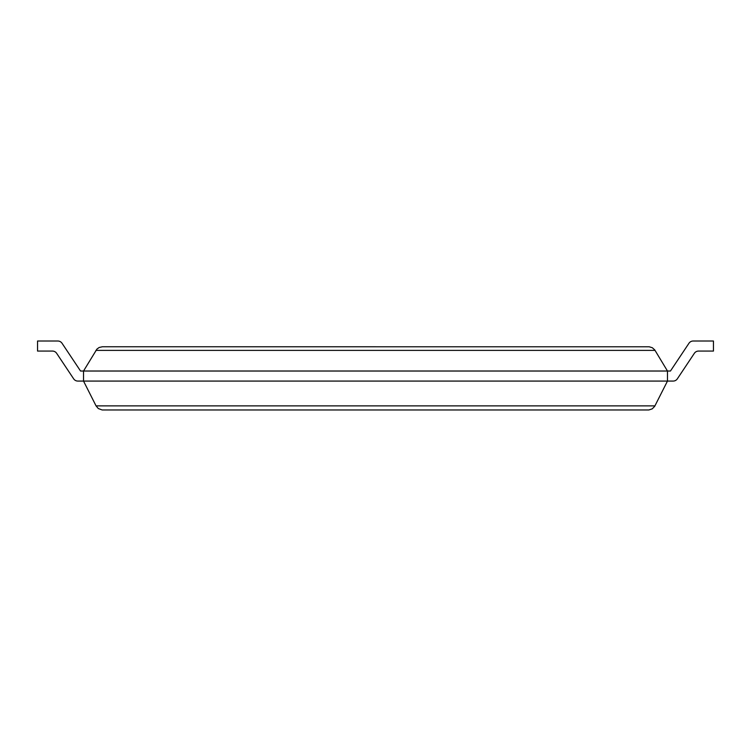 <?xml version="1.0" encoding="UTF-8"?>
<svg xmlns="http://www.w3.org/2000/svg" width="751" height="751" viewBox="0 0 751 751"><rect width="100%" height="100%" fill="white"/><g stroke="black" fill="none" stroke-linecap="round" stroke-linejoin="round"><path stroke-width="1.13" d="M96.053 405.878L83.53 381.076L673.149 381.076A5.032 5.032 0 0 0 677.336 378.842L694.346 353.317A5.032 5.032 0 0 1 698.533 351.074A5.032 5.032 0 0 0 694.346 353.317A5.032 5.032 0 0 1 698.533 351.074A5.032 5.032 0 0 0 694.346 353.317A5.032 5.032 0 0 1 698.533 351.074L713.45 351.074L713.45 341.02L693.154 341.02A5.032 5.032 0 0 0 688.967 343.254L670.455 371.022L83.53 371.022L83.53 381.076L77.851 381.076A5.032 5.032 0 0 1 73.664 378.842L56.654 353.317A5.032 5.032 0 0 0 52.467 351.074A5.032 5.032 0 0 1 56.654 353.317A5.032 5.032 0 0 0 52.467 351.074A5.032 5.032 0 0 1 56.654 353.317A5.032 5.032 0 0 0 52.467 351.074L37.55 351.074L37.55 341.02L57.846 341.02A5.032 5.032 0 0 1 62.033 343.254L80.545 371.022L83.53 371.022L96.945 349.074L99.16 347.478L102.352 346.765L649.193 346.784L652.328 347.732L654.75 349.919L667.47 371.022L667.47 381.076L654.656 406.394L652.187 408.873L648.864 409.962L102.136 409.962L98.325 408.553L96.053 405.878L654.947 405.878M37.55 341.02L57.846 341.02L37.55 341.02M62.033 343.254L80.545 371.022L62.033 343.254M688.967 343.254L670.455 371.022L688.967 343.254M667.47 381.076L673.149 381.076L667.47 381.076M95.95 350.379L655.05 350.379"/></g></svg>
